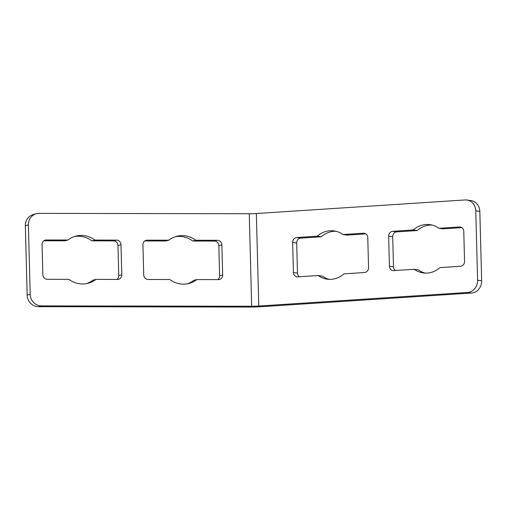 <?xml version="1.0" encoding="UTF-8"?>
<svg xmlns="http://www.w3.org/2000/svg" width="507" height="507" viewBox="0 0 507 507"><rect width="100%" height="100%" fill="white"/><g stroke="black" fill="none" stroke-linecap="round" stroke-linejoin="round"><path stroke-width="0.76" d="M465.039 199.954L256.346 213.529A9.284 0.741 -1.5 0 1 249.254 213.745L39.045 213.377A11.604 10.926 75.5 0 0 36.447 213.707A11.604 10.926 75.5 0 0 28.386 224.924L30.198 294.313A11.604 10.926 75.5 0 0 41.466 305.892L251.675 306.26A9.284 0.741 178.5 0 0 258.766 306.044L467.46 292.469A11.604 10.413 -82.1 0 0 477.594 280.232L475.775 210.842A11.604 10.413 -82.1 0 0 466.941 200.024A11.604 10.413 -82.1 0 0 465.039 199.954M439.975 267.614A24.374 21.871 97.9 0 1 423.237 272.931A24.374 21.871 97.9 0 1 414.251 269.287L393.724 270.624A4.645 4.164 97.9 0 1 392.963 270.599A4.645 4.164 97.9 0 1 389.427 266.27L388.641 236.199A4.645 4.164 97.9 0 1 392.691 231.306L413.218 229.969A24.374 21.871 97.9 0 1 429.955 224.652A24.374 21.871 97.9 0 1 438.948 228.296L459.475 226.965A4.645 4.164 97.9 0 1 460.236 226.99A4.645 4.164 97.9 0 1 463.772 231.319L464.558 261.384A4.645 4.164 97.9 0 1 460.502 266.283L439.975 267.614M318.25 275.529L297.723 276.866A4.645 4.164 97.9 0 1 296.963 276.835A4.645 4.164 97.9 0 1 293.426 272.512L292.64 242.441A4.645 4.164 97.9 0 1 296.69 237.549L317.217 236.211A24.374 21.871 97.9 0 1 333.955 230.894A24.374 21.871 97.9 0 1 342.947 234.538L363.475 233.201A4.645 4.164 97.9 0 1 364.235 233.233A4.645 4.164 97.9 0 1 367.771 237.561L368.557 267.626A4.645 4.164 97.9 0 1 364.501 272.525L343.98 273.856A24.374 21.871 97.9 0 1 327.243 279.173A24.374 21.871 97.9 0 1 318.25 275.529L322.306 276.093A24.374 21.871 97.9 0 0 329.284 279.351M68.92 279.344L47.347 279.306A4.645 4.373 -104.5 0 1 42.841 274.674L42.056 244.608A4.645 4.373 -104.5 0 1 46.321 239.988L67.887 240.026A24.374 22.942 -104.5 0 1 75.835 236.11A24.374 22.942 -104.5 0 1 94.923 240.071L116.496 240.109A4.645 4.373 -104.5 0 1 121.002 244.742L121.788 274.813A4.645 4.373 -104.5 0 1 117.523 279.427L95.956 279.395A24.374 22.942 -104.5 0 1 88.009 283.305A24.374 22.942 -104.5 0 1 68.92 279.344M196.83 279.566A24.374 22.942 -104.5 0 1 188.883 283.483A24.374 22.942 -104.5 0 1 169.794 279.522L148.221 279.484A4.645 4.373 -104.5 0 1 143.715 274.851L142.93 244.78A4.645 4.373 -104.5 0 1 147.195 240.166L168.761 240.204A24.374 22.942 -104.5 0 1 176.709 236.287A24.374 22.942 -104.5 0 1 195.797 240.248L217.364 240.286A4.645 4.373 -104.5 0 1 221.876 244.919L222.662 274.984A4.645 4.373 -104.5 0 1 218.397 279.604L196.83 279.566L193.794 280.352A24.374 22.942 -104.5 0 1 187.356 283.819M36.447 213.707L33.418 214.486A11.604 10.926 75.5 0 0 25.35 225.71L27.169 295.093A11.604 10.926 75.5 0 0 38.437 306.678L248.639 307.046A18.569 1.489 178.5 0 0 262.822 306.608L471.516 293.04A11.604 10.413 -82.1 0 0 481.65 280.796L479.831 211.406A11.604 10.413 -82.1 0 0 470.997 200.588L466.941 200.024M43.894 240.774L64.858 240.806L67.887 240.026M74.333 236.554A24.374 22.942 -104.5 0 1 91.894 240.857L113.46 240.895A4.645 4.373 -104.5 0 1 117.966 245.527L118.752 275.593A4.645 4.373 -104.5 0 1 116.914 279.427M95.956 279.395L92.92 280.175A24.374 22.942 -104.5 0 1 86.482 283.647M144.768 240.945L165.726 240.983L168.761 240.204M175.2 236.731A24.374 22.942 -104.5 0 1 192.761 241.034L214.334 241.072A4.645 4.373 -104.5 0 1 218.84 245.705L219.626 275.77A4.645 4.373 -104.5 0 1 217.788 279.604M425.284 273.108A24.374 21.871 97.9 0 1 418.307 269.851L414.251 269.287M395.378 270.516A4.645 4.164 97.9 0 1 393.483 266.834L392.697 236.769A4.645 4.164 97.9 0 1 396.747 231.87L417.274 230.533A24.374 21.871 97.9 0 1 431.97 225.038M438.948 228.296L443.004 228.86L461.877 227.637M299.377 276.759A4.645 4.164 97.9 0 1 297.482 273.077L296.696 243.005A4.645 4.164 97.9 0 1 300.752 238.113L321.273 236.775A24.374 21.871 97.9 0 1 335.97 231.281M342.947 234.538L347.003 235.102L365.877 233.879M413.218 229.969L417.274 230.533M317.217 236.211L321.273 236.775M94.923 240.071L91.894 240.857M195.797 240.248L192.761 241.034M258.766 306.044L256.346 213.529M248.639 307.046L251.675 306.26L249.254 213.745M41.466 305.892L38.437 306.678M467.46 292.469L471.516 293.04M477.594 280.232L481.65 280.796M475.775 210.842L479.831 211.406M28.386 224.924L25.35 225.71M30.198 294.313L27.169 295.093M389.427 266.27L393.483 266.834M388.641 236.199L392.697 236.769M392.691 231.306L396.747 231.87M459.475 226.965L460.977 227.168M293.426 272.512L297.482 273.077M292.64 242.441L296.696 243.005M296.69 237.549L300.752 238.113M363.475 233.201L364.977 233.41M46.321 239.988L44.312 240.508M116.496 240.109L113.46 240.895M121.002 244.742L117.966 245.527M121.788 274.813L118.752 275.593M147.195 240.166L145.186 240.686M217.364 240.286L214.334 241.072M221.876 244.919L218.84 245.705M222.662 274.984L219.626 275.77"/></g></svg>
